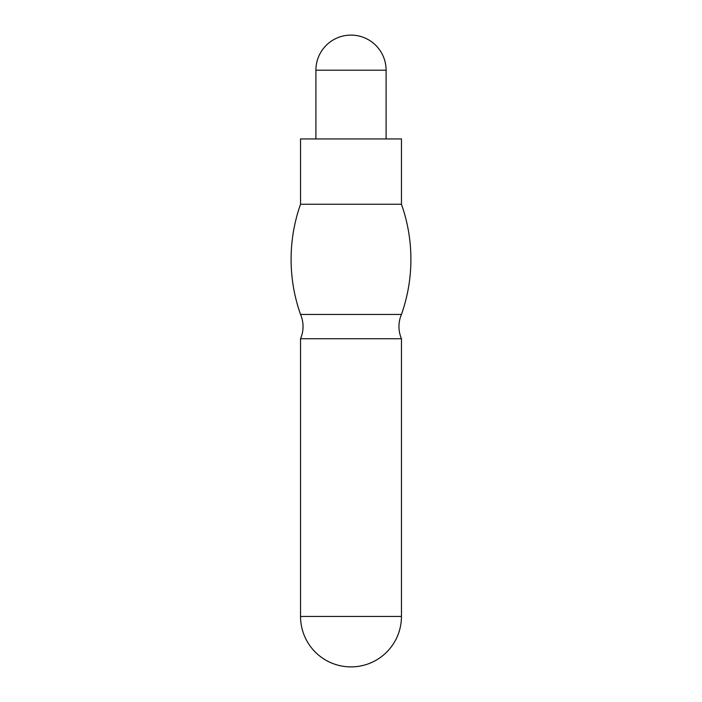 <?xml version="1.0" encoding="UTF-8"?>
<svg xmlns="http://www.w3.org/2000/svg" width="702" height="702" viewBox="0 0 702 702"><rect width="100%" height="100%" fill="white"/><g stroke="black" fill="none" stroke-linecap="round" stroke-linejoin="round"><path stroke-width="1.05" d="M300.544 338.733A30.827 30.827 0 0 0 300.544 314.435L401.456 314.435A30.827 30.827 0 0 0 401.456 338.733L401.456 616.444A50.456 50.456 0 0 1 351 666.9A50.456 50.456 0 0 1 300.544 616.444L300.544 338.733L401.456 338.733M300.544 314.435A165.33 165.33 0 0 1 300.544 204.247L401.456 204.247L401.456 138.935L300.544 138.935L300.544 204.247M401.456 314.435A165.33 165.33 0 0 0 401.456 204.247M386.1 138.935L386.1 70.2A35.1 35.1 0 0 0 351 35.1A35.1 35.1 0 0 0 315.9 70.2L315.9 138.935M300.544 616.444L401.456 616.444M386.1 70.2L315.9 70.2"/></g></svg>
